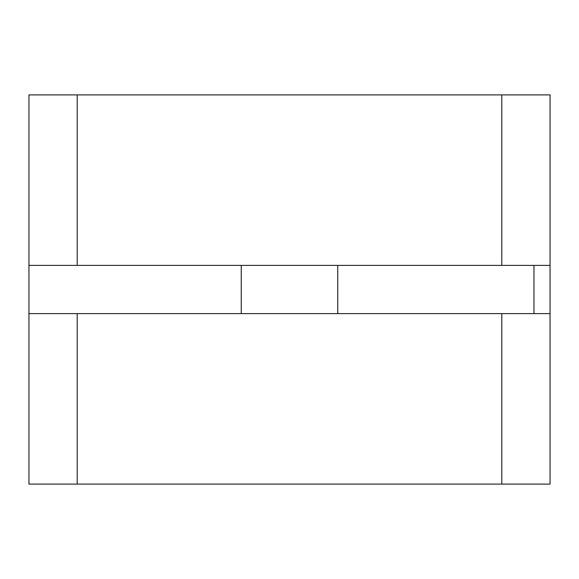 <?xml version="1.0" encoding="UTF-8"?>
<svg xmlns="http://www.w3.org/2000/svg" width="579" height="579" viewBox="0 0 579 579"><rect width="100%" height="100%" fill="white"/><g stroke="black" fill="none" stroke-linecap="round" stroke-linejoin="round"><path stroke-width="0.87" d="M241.248 313.623L241.248 265.377M550.05 484.109L28.95 484.109L28.95 313.623L550.05 313.623L550.05 484.109M28.95 265.377L550.05 265.377L550.05 94.891L28.95 94.891L28.95 313.623M550.05 265.377L550.05 313.623M533.968 265.377L533.968 313.623M77.202 313.623L77.202 484.109M501.798 484.109L501.798 313.623M501.798 94.891L501.798 265.377M77.202 265.377L77.202 94.891M337.752 313.623L337.752 265.377"/></g></svg>
